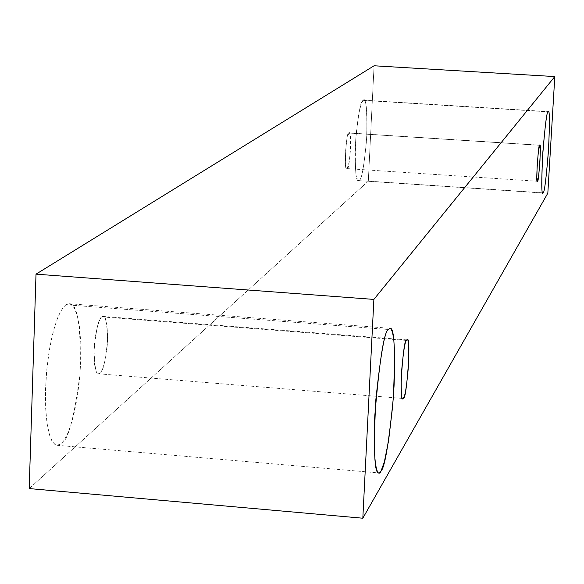 <?xml version="1.0" encoding="UTF-8"?>
<svg xmlns="http://www.w3.org/2000/svg" width="584" height="584" viewBox="0 0 584 584"><rect width="100%" height="100%" fill="white"/><g stroke="black" fill="none" stroke-linecap="round" stroke-linejoin="round"><path stroke-width="0.44" stroke-dasharray="2.92 2.19" d="M29.2 488.574L368.314 181.113L547.829 193.173L368.314 181.113L374.067 65.78L368.314 181.113L29.2 488.574M65.941 304.775L63.211 307.461L60.057 312.549L56.553 320.813L52.925 332.895L49.552 348.933L46.924 368.154L45.537 388.659L45.632 407.961L47.107 423.845L49.574 435.16L52.56 441.927L55.663 444.92L58.619 445.161L61.298 443.584L64.006 440.409L67.087 434.89L70.438 426.364L73.869 414.341L77.022 398.777L79.46 380.432L80.782 360.941L80.767 342.465L79.482 326.952L77.241 315.506L74.453 308.257L71.482 304.622L68.598 303.746L65.941 304.775L69.204 303.746C77.519 303.016 81.169 326.033 80.132 372.789C74.475 417.078 68.197 440.672 61.298 443.584L57.101 445.315L54.385 444.074L51.618 440.299L49.034 433.306L46.932 422.619L45.647 408.333L45.464 391.28L46.472 373.008L48.53 355.32L51.326 339.735L54.502 327.142L57.728 317.718L60.773 311.199L63.525 307.067L65.941 304.775L388.331 329.471L65.941 304.775M363.168 100.353L361.211 103.806L358.664 114.252L356.203 133.422L355.415 144.963L355.087 156.118L355.787 172.725L357.466 179.792L358.364 180.609L359.218 180.31C361.795 179.901 364.321 165.133 366.803 135.999C367.132 108.485 365.92 96.601 363.168 100.353L363.752 100.163C366.46 99.039 367.402 112.303 366.577 139.956C364.014 166.681 361.562 180.127 359.218 180.31L358.466 180.624C355.707 181.704 354.787 168.097 355.707 139.795C358.393 113.033 360.883 99.886 363.168 100.353L548.048 111.814L363.168 100.353M348.882 133.057L346.838 139.313L345.392 152.84L345.589 165.06L346.356 168.207L347.159 168.455L349.188 162.118L350.604 148.737L350.429 136.598L349.181 132.955C352.429 128.487 349.509 172.528 347.159 168.455L346.823 168.586C343.538 173.003 346.553 128.633 348.882 133.057L539.631 145.299L348.882 133.057M101.901 316.893C98.762 317.813 96.148 329.011 94.075 350.488C94.718 369.781 96.659 377.374 99.9 373.264C103.01 372.03 105.573 360.897 107.587 339.866C107.011 320.82 105.113 313.163 101.901 316.893L103.178 316.455L105.237 318.382L107.025 325.237L107.646 337.545L107.303 344.837L106.565 351.984L104.324 363.613L101.915 370.402L99.9 373.264L98.477 373.811L96.397 371.84L94.608 364.825L94.024 352.276L94.396 344.896L95.177 337.705L97.47 326.164L99.893 319.572L101.901 316.893L406.515 340.414L101.901 316.893M103.178 316.455L407.187 339.917M98.477 373.811L402.748 398.441M349.181 132.955L539.791 145.182M346.823 168.586L537.338 181.252M363.752 100.163L548.354 111.602M358.466 180.624L542.843 193.012M69.204 303.746L390.054 328.296M57.101 445.315L378.819 472.938"/><path stroke-width="0.88" d="M547.829 193.173L362.825 518.22L29.2 488.574L362.825 518.22L373.877 299.409L36.011 274.159L29.2 488.574L36.011 274.159L373.877 299.409L554.8 76.577L374.067 65.78L36.011 274.159L374.067 65.78L554.8 76.577L547.829 193.173L554.8 76.577L373.877 299.409L362.825 518.22L547.829 193.173M388.331 329.471L389.74 328.317L391.207 329.106L392.616 332.69L393.806 339.961L394.565 351.524L394.682 367.263L394.047 386.068L392.682 405.953L388.594 440.694L384.36 461.893L381.053 470.996C378.038 478.508 372.417 468.602 374.804 415.728C379.469 360.627 383.98 331.873 388.331 329.471C384.819 330.807 380.659 354.233 375.841 399.748C373.344 449.388 374.337 473.785 378.819 472.938L381.053 470.996C384.732 467.733 388.813 443.453 393.295 398.149C395.47 350.524 394.39 327.237 390.054 328.296L388.331 329.471M548.048 111.814C549.581 107.945 549.778 119.903 548.646 147.694C546.361 177.178 544.558 192.165 543.237 192.669C541.653 197.304 541.419 185.457 542.536 157.103C544.909 126.75 546.741 111.653 548.048 111.814C546.901 111.413 545.179 124.772 542.872 151.884C541.404 180.485 541.397 194.195 542.843 193.012L543.237 192.669C544.434 192.406 546.149 178.748 548.391 151.694C549.785 123.742 549.77 110.383 548.354 111.602L548.048 111.814M539.631 145.299L540.295 148.825L539.959 161.082L538.769 174.638L537.309 181.244L536.835 177.726L537.163 165.389L538.375 151.687L539.631 145.299C538.609 140.897 535.513 185.822 537.338 181.252L537.514 181.106C538.572 185.135 541.602 140.569 539.791 145.182L539.631 145.299M406.515 340.414C408.304 336.501 409.019 344.21 408.647 363.555C406.873 385.024 405.157 396.448 403.5 397.828C401.683 402.142 400.945 394.499 401.288 374.899C403.121 352.97 404.858 341.472 406.515 340.414C403.705 334.917 398.303 404.413 402.748 398.441L403.5 397.828C406.391 402.412 411.567 333.8 407.187 339.917L406.515 340.414"/></g></svg>

